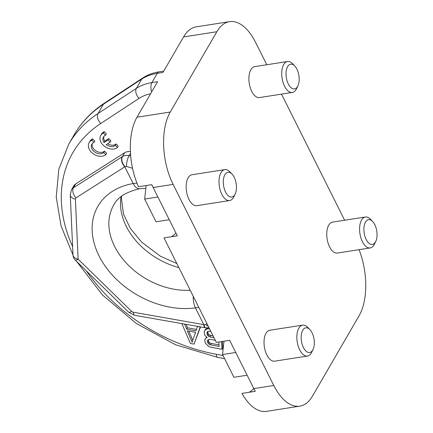 <?xml version="1.0" encoding="UTF-8"?>
<svg xmlns="http://www.w3.org/2000/svg" width="433" height="433" viewBox="0 0 433 433"><rect width="100%" height="100%" fill="white"/><g stroke="black" fill="none" stroke-linecap="round" stroke-linejoin="round"><path stroke-width="0.65" d="M229.571 21.65A52.166 26.537 81.1 0 0 216.852 31.728L170.261 112.039A52.166 26.537 81.1 0 0 173.103 184.393L153.136 187.511A52.166 26.537 -98.9 0 1 151.788 184.669L138.473 186.747A52.166 26.537 -98.9 0 1 136.98 117.235L157.585 81.713L151.886 82.606A53.6 39.073 -149.9 0 0 136.395 88.348L98.064 113.5A164.329 119.789 -149.9 0 0 68.815 144.037L74.189 134.771C81.615 122.057 91.726 111.487 104.521 103.07L142.852 77.918C147.658 74.801 153.098 72.771 159.165 71.824A7.826 3.978 81.1 0 0 157.26 73.339L162.965 72.446L183.57 36.924A52.166 26.537 -98.9 0 1 196.29 26.846L229.571 21.65A52.166 26.537 81.1 0 1 255.54 42.304L266.777 64.75M281.493 94.129L344.641 220.24M153.136 187.511L177.324 235.817L164.01 237.896L216.338 342.395L229.652 340.316L253.841 388.618A52.166 26.537 81.1 0 0 255.27 391.324L241.955 393.402A52.166 26.537 -98.9 0 0 266.495 411.35L299.777 406.154A52.166 26.537 81.1 0 0 312.496 396.076L359.087 315.765A52.166 26.537 81.1 0 0 359.038 249.673M173.103 184.393L273.808 385.5A52.166 26.537 81.1 0 0 299.777 406.154M370.22 247.93L337.383 253.056A15.653 7.962 -98.9 0 1 328.079 243.054A15.653 7.962 -98.9 0 1 328.739 225.155A15.653 7.962 -98.9 0 1 332.555 222.129L365.392 217.003A15.653 7.962 81.1 0 0 361.577 220.029A15.653 7.962 81.1 0 0 360.916 237.928A15.653 7.962 81.1 0 0 370.22 247.93A15.653 7.962 81.1 0 0 374.036 244.905A15.653 7.962 81.1 0 0 374.404 244.217L375.747 241.452A12.519 6.371 81.1 0 0 372.629 221.49A12.519 6.371 81.1 0 0 365.484 222.097A12.519 6.371 81.1 0 0 366.166 239.465A12.519 6.371 81.1 0 0 375.454 242.004A12.519 6.371 81.1 0 0 375.747 241.452M294.765 65.995L292.643 63.77A15.653 7.962 81.1 0 0 287.528 61.508L254.691 66.633A15.653 7.962 81.1 0 0 250.875 69.659A15.653 7.962 81.1 0 0 250.214 87.558A15.653 7.962 81.1 0 0 259.519 97.56L292.356 92.435A15.653 7.962 81.1 0 0 296.172 89.414A15.653 7.962 81.1 0 0 296.535 88.722L297.882 85.956A12.519 6.371 81.1 0 0 294.765 65.995A12.519 6.371 81.1 0 0 287.62 66.606A12.519 6.371 81.1 0 0 288.302 83.97A12.519 6.371 81.1 0 0 297.585 86.508A12.519 6.371 81.1 0 0 297.882 85.956M309.909 329.605L307.782 327.38A15.653 7.962 81.1 0 0 302.667 325.118L269.829 330.244A15.653 7.962 81.1 0 0 266.019 333.264A15.653 7.962 81.1 0 0 265.353 351.168A15.653 7.962 81.1 0 0 274.657 361.171L307.5 356.04A15.653 7.962 81.1 0 0 311.311 353.019A15.653 7.962 81.1 0 0 311.679 352.327L313.021 349.561A12.519 6.371 81.1 0 0 309.909 329.605A12.519 6.371 81.1 0 0 302.764 330.211A12.519 6.371 81.1 0 0 303.446 347.575A12.519 6.371 81.1 0 0 312.729 350.113A12.519 6.371 81.1 0 0 313.021 349.561M229.631 200.549L196.793 205.675A15.653 7.962 -98.9 0 1 187.489 195.673A15.653 7.962 -98.9 0 1 188.149 177.774A15.653 7.962 -98.9 0 1 191.965 174.748L224.803 169.622A15.653 7.962 81.1 0 0 220.987 172.648A15.653 7.962 81.1 0 0 220.327 190.547A15.653 7.962 81.1 0 0 229.631 200.549A15.653 7.962 81.1 0 0 233.447 197.524A15.653 7.962 81.1 0 0 233.815 196.836L235.157 194.071A12.519 6.371 81.1 0 0 232.039 174.109A12.519 6.371 81.1 0 0 224.895 174.716A12.519 6.371 81.1 0 0 225.582 192.084A12.519 6.371 81.1 0 0 234.865 194.623A12.519 6.371 81.1 0 0 235.157 194.071M171.273 236.759A43.04 21.894 81.1 0 0 175.895 232.959M249.067 392.293A43.04 21.894 81.1 0 0 253.76 388.455M219.011 344.895L211.207 343.439L209.805 342.79L208.836 341.832L208.257 339.781M213.155 336.04L209.301 334.931L208.333 333.973L207.726 331.526M192.734 340.398L188.81 331.104M130.403 151.604A10.435 7.605 -149.9 0 0 124.709 152.719L122.469 156.578L73.437 187.776A10.435 7.605 -149.9 0 0 71.505 189.762L70.265 194.866L72.988 254.902A7.826 4.85 -2.6 0 0 78.119 259.178A7.826 1.754 -45.7 0 1 75.342 260.146L128.78 312.269L134.69 315.305L205.145 327.7A7.826 2.409 100 0 1 203.813 324.626L195.445 307.912A13.044 6.517 -97.8 0 1 193.27 296.318M71.505 189.762L73.745 185.903A10.435 7.605 -149.9 0 1 75.678 183.911L124.709 152.719M206.449 337.177L204.668 340.268L205.302 343.104L208.69 346.454L211.012 347.271L222.015 349.323L221.523 341.583M222.015 349.323L222.822 347.932L222.405 341.448M207.191 327.938L205.329 329.535L204.143 332.019L204.798 335.245L207.218 337.637L206.33 337.859L205.053 339.174M181.849 323.603L190.368 343.429L194.038 344.116L200.544 326.888M196.414 329.426L187.543 327.776L186.093 324.344M93.966 142.446L94.773 141.055L92.651 138.863A10.435 7.605 -149.9 0 0 89.94 141.277L89.133 142.668A10.435 7.605 -149.9 0 0 93.155 153.715A10.435 7.605 -149.9 0 0 105.831 154.705L103.709 152.508A7.301 5.326 30.1 0 1 94.784 152.064A7.301 5.326 30.1 0 1 91.839 144.238A7.301 5.326 30.1 0 1 93.966 142.446L91.845 140.254A10.435 7.605 -149.9 0 0 89.133 142.668M105.831 154.705L106.637 153.314L104.515 151.122L103.709 152.508M92.316 143.583A7.301 5.326 -149.9 0 0 96.056 150.976A7.301 5.326 -149.9 0 0 104.515 151.122M105.56 135.248L106.366 133.862L104.245 131.664A10.435 7.605 -149.9 0 0 101.533 134.078L100.727 135.469A10.435 7.605 -149.9 0 0 104.754 146.516A10.435 7.605 -149.9 0 0 117.43 147.507L115.302 145.315A7.301 5.326 30.1 0 1 106.139 144.692L110.123 142.219L107.996 140.021L104.017 142.495A7.301 5.326 30.1 0 1 103.433 137.039A7.301 5.326 30.1 0 1 105.56 135.248L103.438 133.055A10.435 7.605 -149.9 0 0 100.727 135.469M117.43 147.507L118.236 146.116L116.109 143.924L115.302 145.315M107.628 143.767A7.301 5.326 -149.9 0 0 116.109 143.924M110.123 142.219L110.929 140.828L108.802 138.636L104.824 141.104L104.017 142.495M103.909 136.384A7.301 5.326 -149.9 0 0 104.824 141.104M209.534 328.799L207.559 328.771L205.799 329.61L204.522 330.926M218.827 342.005L219.114 346.454L210.4 344.83L208.998 344.181L208.029 343.223L207.445 341.172L207.829 340.078L208.695 339.467L210.048 339.331L215.293 340.306M214.01 337.735L209.897 336.971L207.526 335.364L206.996 334.103L207.299 331.83L208.17 331.213L210.79 331.315M194.038 344.116L200.192 327.012L197.443 326.498L195.911 330.872L186.737 329.167L184.599 324.106L182.277 323.673M192.106 342.2L187.294 330.823L195.554 332.36L192.106 342.2M92.651 138.863L91.845 140.254M104.245 131.664L103.438 133.055M108.802 138.636L107.996 140.021M206.655 337.296L206.33 337.859M206.606 328.219L205.799 329.61M208.046 327.927L207.559 328.771M211.207 343.439L210.4 344.83M208.251 339.786L207.445 341.172M208.305 340.571L207.499 341.962M208.836 341.832L208.029 343.223M209.805 342.79L208.998 344.181M207.802 332.712L206.996 334.103M207.726 331.532L206.92 332.923M208.333 333.973L207.526 335.364M209.301 334.931L208.495 336.322M210.703 335.58L209.897 336.971M187.543 327.776L186.737 329.167M206.898 323.538L205.648 324.485A7.826 5.261 56.3 0 0 208.322 326.379M198.823 307.408L195.445 307.912A78.254 57.042 30.1 0 1 99.054 255.908A78.254 57.042 30.1 0 1 133.164 183.538L136.947 183.121M205.648 324.485L204.208 324.712L133.359 312.231A2.609 1.9 30.1 0 1 131.556 311.3L78.119 259.178L75.391 199.142A7.826 4.85 177.4 0 1 70.265 194.866M132.53 168.28L126.512 166.456L124.791 166.824A7.826 5.012 -122.5 0 1 122.16 156.773M204.208 324.712A7.826 2.446 100.2 0 0 205.556 327.77L205.145 327.7M126.512 166.456A7.826 2.474 -77.3 0 1 129.175 155.653C126.55 155.144 124.314 155.452 122.469 156.578A7.826 5.05 -122.3 0 0 125.05 166.635M130.696 156.004L129.175 155.653L130.495 153.369M372.629 221.49L370.507 219.266A15.653 7.962 81.1 0 0 365.392 217.003M287.528 61.508A15.653 7.962 81.1 0 0 283.712 64.533A15.653 7.962 81.1 0 0 283.052 82.432A15.653 7.962 81.1 0 0 292.356 92.435M302.667 325.118A15.653 7.962 81.1 0 0 298.857 328.138A15.653 7.962 81.1 0 0 298.191 346.037A15.653 7.962 81.1 0 0 307.5 356.04M232.039 174.109L229.918 171.885A15.653 7.962 81.1 0 0 224.803 169.622M169.271 219.737L156.064 221.799L144.671 199.056L146.132 185.551M247.135 375.227L233.928 377.289L222.54 354.546L223.985 341.199M157.883 196.993L144.671 199.056M235.747 352.484L222.54 354.546M183.57 36.924L216.852 31.728M170.261 112.039L136.98 117.235M74.189 134.771A164.329 119.789 30.1 0 1 103.438 104.229L141.77 79.082A53.6 39.073 30.1 0 1 157.26 73.339L151.886 82.606A7.826 3.978 -98.9 0 0 151.669 91.915M86.378 270.912A156.502 114.085 -149.9 0 0 216.316 354.286L223.033 355.531M150.597 93.766A45.779 33.368 -149.9 0 0 139.08 98.361L100.748 123.513A156.502 114.085 -149.9 0 0 72.614 246.615M104.521 103.07A7.826 5.034 56.7 0 0 103.438 104.229L98.064 113.5A7.826 5.034 -123.3 0 0 100.748 123.513M142.852 77.918A7.826 5.034 56.7 0 0 141.77 79.082L136.395 88.348A7.826 5.034 -123.3 0 0 139.08 98.361M216.316 354.286A7.826 2.354 100.5 0 0 217.577 357.349L224.592 358.648M253.841 388.618L273.808 385.5M75.391 199.142A2.609 1.9 -149.9 0 1 76.067 197.827L124.791 166.824L133.164 183.538A13.044 6.749 80 0 0 139.908 188.664C126.241 191.835 117.505 197.307 113.695 205.074A65.21 47.538 30.1 0 0 114.631 246.458A65.21 47.538 30.1 0 0 190.222 290.245M121.116 196.598A65.21 47.538 -149.9 0 0 126.279 226.378A65.21 47.538 -149.9 0 0 178.899 267.621M133.359 312.231A7.826 2.409 100 0 0 134.69 315.305M131.556 311.3A7.826 1.754 134.3 0 1 128.78 312.269M75.678 183.911L73.437 187.776A7.826 5.012 -122.5 0 0 76.067 197.827M159.165 71.824L163.739 71.115M68.815 144.037L58.828 169.206L56.236 197.015L61.075 226.048L72.993 254.95M76.679 261.451L102.491 295.014L136.308 323.478L175.63 344.782L217.577 357.349M139.908 188.664L145.834 188.328M209.042 327.824L205.556 327.77M72.988 254.902A7.826 7.826 0 0 0 75.342 260.146M121.586 196.236L121.386 198.249L123.508 214.146L130.311 228.348L141.575 242.079L160.372 256.184L176.859 263.545"/></g></svg>
